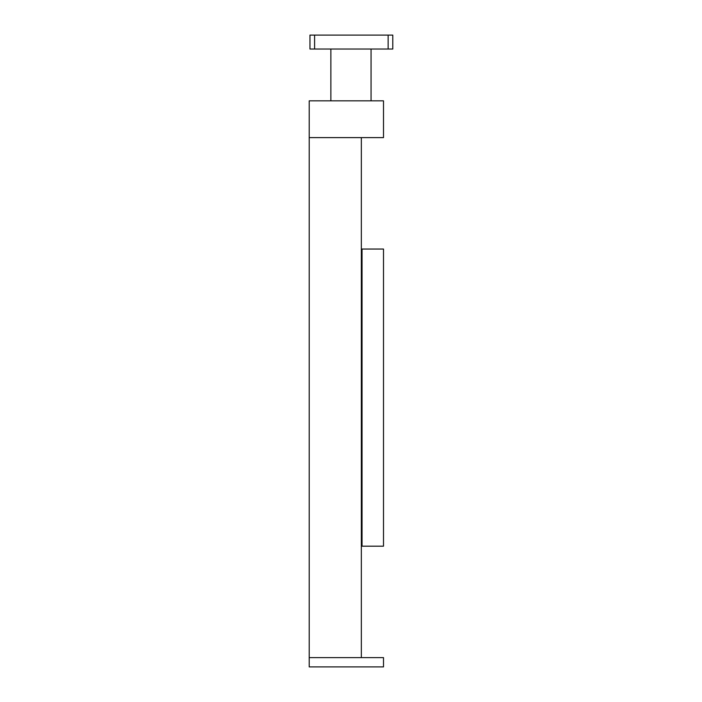 <?xml version="1.0" encoding="UTF-8"?>
<svg xmlns="http://www.w3.org/2000/svg" width="702" height="702" viewBox="0 0 702 702"><rect width="100%" height="100%" fill="white"/><g stroke="black" fill="none" stroke-linecap="round" stroke-linejoin="round"><path stroke-width="1.05" d="M309.213 657.616L361.337 657.616L361.337 137.618L309.213 137.618L309.213 666.9L383.503 666.9L383.503 657.616L309.213 657.616M362.039 546.182L383.503 546.182L383.503 249.043L362.039 249.043L362.039 546.182L361.337 546.182M361.337 249.043L362.039 249.043M388.145 49.026L392.787 49.026L392.787 35.1L309.959 35.1L309.959 49.026L388.145 49.026L388.145 35.1M330.87 49.026L330.87 100.842M371.06 49.026L371.06 100.842M314.601 49.026L314.601 35.1M383.503 137.618L383.503 100.842L309.213 100.842L309.213 137.618L383.503 137.618"/></g></svg>
